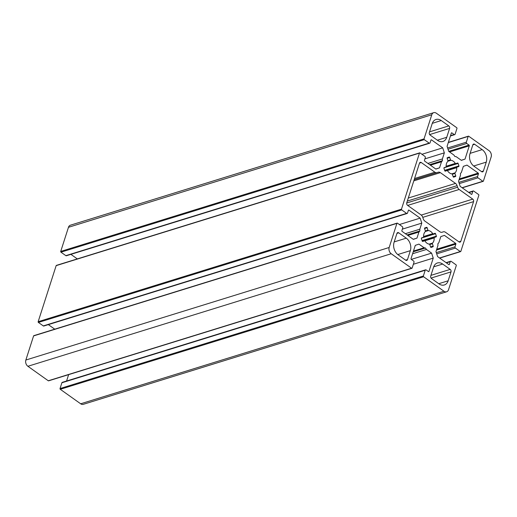 <?xml version="1.0" encoding="UTF-8"?>
<svg xmlns="http://www.w3.org/2000/svg" width="517" height="517" viewBox="0 0 517 517"><rect width="100%" height="100%" fill="white"/><g stroke="black" fill="none" stroke-linecap="round" stroke-linejoin="round"><path stroke-width="0.78" d="M406.259 238.163A9.3 6.805 -107.2 0 1 410.349 250.661L407.493 259.56A1.861 1.364 -107.2 0 1 406.724 260.4A1.861 1.364 -107.2 0 1 405.671 260.187L398.155 254.842A9.3 6.805 -107.2 0 1 394.064 242.344L396.92 233.445A1.861 1.364 -107.2 0 1 397.689 232.605A1.861 1.364 -107.2 0 1 398.743 232.818L406.259 238.163L394.206 241.898M474.057 166.3A9.3 6.805 -107.2 0 1 469.966 153.801L472.822 144.902A1.861 1.364 -107.2 0 1 473.591 144.062A1.861 1.364 -107.2 0 1 474.645 144.275L482.167 149.62A9.3 6.805 -107.2 0 1 486.258 162.118L483.395 171.017A1.861 1.364 -107.2 0 1 482.626 171.857A1.861 1.364 -107.2 0 1 481.579 171.644L474.057 166.3M446.746 137.296A9.3 6.805 -107.2 0 1 442.901 141.49A9.3 6.805 -107.2 0 1 437.647 140.417L430.125 135.066A1.861 1.364 -107.2 0 1 429.31 132.572L432.167 123.666A9.3 6.805 -107.2 0 1 436.012 119.479A9.3 6.805 -107.2 0 1 441.266 120.551L448.788 125.896A1.861 1.364 -107.2 0 1 449.609 128.397L446.746 137.296L437.356 140.204M407.564 205.339A1.861 1.364 -107.2 0 1 406.75 202.838L419.481 163.178A1.861 1.364 -107.2 0 1 420.25 162.338A1.861 1.364 -107.2 0 1 421.303 162.551L434.894 172.213A3.722 2.721 72.8 0 0 436.994 172.639A3.722 2.721 72.8 0 0 437.052 172.62L438.196 172.232A3.722 2.721 -107.2 0 1 438.248 172.213A3.722 2.721 -107.2 0 1 440.355 172.639L455.509 183.412A3.722 2.721 -107.2 0 1 457.08 185.655L457.59 187.225A3.722 2.721 72.8 0 0 459.167 189.468L472.751 199.123A1.861 1.364 -107.2 0 1 473.572 201.624L460.834 241.284A1.861 1.364 -107.2 0 1 460.065 242.124A1.861 1.364 -107.2 0 1 459.018 241.911L445.428 232.249A3.722 2.721 72.8 0 0 443.327 231.823A3.722 2.721 72.8 0 0 443.269 231.842L442.125 232.23A3.722 2.721 -107.2 0 1 442.067 232.249A3.722 2.721 -107.2 0 1 439.967 231.823L424.812 221.05A3.722 2.721 -107.2 0 1 423.242 218.807L422.725 217.237A3.722 2.721 72.8 0 0 421.155 214.994L407.564 205.339M433.569 267.166A9.3 6.805 -107.2 0 1 437.414 262.972A9.3 6.805 -107.2 0 1 442.675 264.045L450.191 269.396A1.861 1.364 -107.2 0 1 451.011 271.89L448.155 280.796A9.3 6.805 -107.2 0 1 444.31 284.983A9.3 6.805 -107.2 0 1 439.049 283.911L431.533 278.566A1.861 1.364 -107.2 0 1 430.713 276.065L433.569 267.166M450.934 160.289A6.973 5.099 -107.2 0 1 455.315 163.404A0.556 0.407 72.8 0 0 455.794 163.643L457.558 163.036A0.556 0.407 -107.2 0 1 458.114 163.437L458.928 165.912A0.556 0.407 -107.2 0 1 458.715 166.571L456.957 167.172A0.556 0.407 72.8 0 0 456.711 167.657A6.973 5.099 -107.2 0 1 455.044 172.846A0.556 0.407 72.8 0 0 454.947 173.434L455.736 175.845A0.556 0.407 -107.2 0 1 455.522 176.51L453.719 177.124A0.556 0.407 -107.2 0 1 453.157 176.73L452.369 174.319A0.556 0.407 72.8 0 0 451.942 173.906A6.973 5.099 -107.2 0 1 447.567 170.791A0.556 0.407 72.8 0 0 447.089 170.552L445.324 171.159A0.556 0.407 -107.2 0 1 444.762 170.759L443.954 168.283A0.556 0.407 -107.2 0 1 444.168 167.624L445.925 167.023A0.556 0.407 72.8 0 0 446.171 166.539A6.973 5.099 -107.2 0 1 447.838 161.349A0.556 0.407 72.8 0 0 447.935 160.761L447.147 158.351A0.556 0.407 -107.2 0 1 447.36 157.685L449.163 157.071A0.556 0.407 -107.2 0 1 449.719 157.465L450.507 159.876A0.556 0.407 72.8 0 0 450.934 160.289L447.922 161.22M447.089 170.552A0.556 0.407 72.8 0 0 447.082 170.558L445.131 171.159L447.089 170.552M455.794 163.643A0.556 0.407 72.8 0 0 455.8 163.637L446.171 166.623L455.781 163.643M429.381 244.173A6.973 5.099 -107.2 0 1 425.006 241.058A0.556 0.407 72.8 0 0 424.528 240.819L422.764 241.426A0.556 0.407 -107.2 0 1 422.202 241.025L421.394 238.557A0.556 0.407 -107.2 0 1 421.607 237.891L423.365 237.29A0.556 0.407 72.8 0 0 423.61 236.805A6.973 5.099 -107.2 0 1 425.278 231.622A0.556 0.407 72.8 0 0 425.375 231.028L424.586 228.617A0.556 0.407 -107.2 0 1 424.8 227.952L426.603 227.338A0.556 0.407 -107.2 0 1 427.158 227.732L427.947 230.143A0.556 0.407 72.8 0 0 428.373 230.556A6.973 5.099 -107.2 0 1 432.755 233.671A0.556 0.407 72.8 0 0 433.233 233.91L434.997 233.303A0.556 0.407 -107.2 0 1 435.553 233.703L436.367 236.179A0.556 0.407 -107.2 0 1 436.154 236.838L434.396 237.439A0.556 0.407 72.8 0 0 434.151 237.923A6.973 5.099 -107.2 0 1 432.483 243.113A0.556 0.407 72.8 0 0 432.386 243.701L433.175 246.111A0.556 0.407 -107.2 0 1 432.962 246.777L431.159 247.391A0.556 0.407 -107.2 0 1 430.596 246.997L429.808 244.586A0.556 0.407 72.8 0 0 429.381 244.173M433.233 233.91A0.556 0.407 72.8 0 0 433.24 233.904L423.61 236.889L433.22 233.91M424.528 240.819A0.556 0.407 72.8 0 0 424.522 240.825L422.57 241.426L424.528 240.819M427.921 163.417L442.39 158.939L442.442 160.703L441.492 161.756L439.534 167.838L435.896 169.091L424.683 161.117A0.556 0.407 -107.2 0 1 424.438 160.367L425.31 157.633A0.931 0.679 72.8 0 0 424.903 156.386L420.024 152.916A0.556 0.407 72.8 0 0 419.474 153.103L401.476 209.159A0.556 0.407 72.8 0 0 401.722 209.908L406.601 213.379A0.931 0.679 72.8 0 0 407.512 213.069L408.391 210.335A0.556 0.407 -107.2 0 1 408.941 210.148L420.153 218.122L421.788 223.118L419.83 229.205L419.882 230.97L418.932 232.023L416.973 238.111L413.335 239.358L402.123 231.383A0.556 0.407 -107.2 0 1 401.877 230.634L402.749 227.9A0.931 0.679 72.8 0 0 402.342 226.653L397.463 223.182A0.556 0.407 72.8 0 0 396.914 223.37L389.172 247.494A4.647 3.399 72.8 0 0 391.214 253.744L411.597 268.233A0.556 0.407 72.8 0 0 412.139 268.045L414.001 262.268A0.931 0.679 72.8 0 0 413.587 261.02L411.28 259.379A0.556 0.407 -107.2 0 1 411.034 258.629L415.293 245.355L418.938 244.108L424.082 247.766L425.459 248.011L426.46 249.452L431.605 253.11L433.24 258.106L428.974 271.38A0.556 0.407 -107.2 0 1 428.431 271.567L426.124 269.926A0.931 0.679 72.8 0 0 425.213 270.236L423.358 276.013A0.556 0.407 72.8 0 0 423.604 276.763L443.987 291.252A4.647 3.399 72.8 0 0 446.61 291.795A4.647 3.399 72.8 0 0 448.536 289.694L456.278 265.57A0.556 0.407 72.8 0 0 456.033 264.82L451.154 261.35A0.931 0.679 72.8 0 0 450.242 261.66L449.37 264.394A0.556 0.407 -107.2 0 1 448.821 264.581L437.608 256.613L435.973 251.611L437.925 245.523L437.873 243.759L438.83 242.712L440.781 236.624L444.426 235.377L455.639 243.345A0.556 0.407 -107.2 0 1 455.884 244.095L455.005 246.829A0.931 0.679 72.8 0 0 455.419 248.076L460.298 251.546A0.556 0.407 72.8 0 0 460.841 251.359L478.839 195.303A0.556 0.407 72.8 0 0 478.593 194.554L473.714 191.083A0.931 0.679 72.8 0 0 472.803 191.393L471.931 194.127A0.556 0.407 -107.2 0 1 471.381 194.314L460.169 186.346L458.534 181.344L460.485 175.257L460.434 173.492L461.39 172.439L463.342 166.351L466.987 165.104L478.199 173.079A0.556 0.407 -107.2 0 1 478.445 173.828L477.566 176.562A0.931 0.679 72.8 0 0 477.979 177.809L482.859 181.28A0.556 0.407 72.8 0 0 483.401 181.092L491.15 156.968A4.647 3.399 72.8 0 0 489.108 150.718L468.725 136.23A0.556 0.407 72.8 0 0 468.176 136.417L466.321 142.194A0.931 0.679 72.8 0 0 466.728 143.442L469.042 145.083A0.556 0.407 -107.2 0 1 469.287 145.833L465.022 159.107L461.384 160.354L456.24 156.703L454.857 156.451L453.861 155.01L448.717 151.352L447.082 146.356L451.341 133.082A0.556 0.407 -107.2 0 1 451.89 132.895L454.197 134.536A0.931 0.679 72.8 0 0 455.109 134.226L456.963 128.449A0.556 0.407 72.8 0 0 456.718 127.699L436.335 113.21A4.647 3.399 72.8 0 0 433.705 112.674A4.647 3.399 72.8 0 0 431.785 114.768L424.037 138.892A0.556 0.407 72.8 0 0 424.283 139.642L429.162 143.112A0.931 0.679 72.8 0 0 430.073 142.802L430.952 140.068A0.556 0.407 -107.2 0 1 431.501 139.881L442.714 147.849L444.349 152.851L442.39 158.939M424.916 158.868L444.349 152.851M421.95 154.286L442.714 147.849M77.311 258.907L70.9 254.351M433.705 112.674L70.39 225.205A4.647 3.399 72.8 0 0 68.464 227.306L60.722 251.43A0.556 0.407 72.8 0 0 60.967 252.18L65.846 255.65A0.931 0.679 72.8 0 0 66.37 255.76L429.692 143.222M461.267 160.27L465.022 159.107M425.594 269.822L62.279 382.354A0.931 0.679 72.8 0 0 61.891 382.774L60.037 388.551A0.556 0.407 72.8 0 0 60.282 389.301L80.665 403.79A4.647 3.399 72.8 0 0 83.295 404.326L446.61 291.795M66.59 381.023L68.638 374.625M413.354 264.265L433.24 258.106M411.306 259.398L431.605 253.11M412.605 253.744L426.46 249.452M413.225 251.805L425.459 248.011M413.464 251.049L424.082 247.766M34.141 335.72A0.556 0.407 72.8 0 0 33.599 335.908L25.85 360.032A4.647 3.399 72.8 0 0 27.892 366.282L48.275 380.771A0.556 0.407 72.8 0 0 48.592 380.835L411.913 268.297M413.219 239.274L416.973 238.111M407.842 235.455L418.932 232.023M407.105 234.931L419.882 230.97M405.36 233.69L419.83 229.205M402.355 229.134L421.788 223.118M399.389 224.552L420.153 218.122M54.75 329.174L48.34 324.624M56.702 265.454A0.556 0.407 72.8 0 0 56.159 265.641L38.161 321.697A0.556 0.407 72.8 0 0 38.407 322.446L43.286 325.917A0.931 0.679 72.8 0 0 43.809 326.027L407.131 213.489M435.779 169.007L439.534 167.838M430.402 165.188L441.492 161.756M429.666 164.658L442.442 160.703M397.773 254.558L410.349 250.661M396.946 233.374L398.743 232.818M405.612 260.141L407.493 259.56M481.521 171.599L483.395 171.017M473.682 166.015L486.258 162.118M470.108 153.355L482.167 149.62M472.848 144.831L474.645 144.275M429.646 134.575L449.609 128.397M429.537 131.861L448.788 125.896M432.283 123.337L441.266 120.551M458.96 241.872L460.834 241.284M422.764 217.36L473.572 201.624M421.258 215.072L472.751 199.123M407.674 205.417L459.167 189.468M406.705 202.987L457.59 187.225M407.318 201.068L457.08 185.655M408.288 198.037L455.509 183.412M413.8 180.866L440.355 172.639M436.994 172.639L414.175 179.709L436.936 172.659M414.556 178.507L434.894 172.213M419.507 163.107L421.303 162.551M433.685 266.83L442.675 264.045M438.759 283.704L448.155 280.796M431.055 278.075L451.011 271.89M430.939 275.354L450.191 269.396M446.152 166.241L455.315 163.404M447.909 160.684L450.507 159.876M447.121 158.273L449.719 157.465M453.525 177.131L455.522 176.51M453.138 176.652L455.736 175.845M452.343 174.242L454.947 173.434M451.716 173.874L455.044 172.846M447.315 170.565L456.711 167.657M444.84 170.927L456.957 167.172M444.814 170.875L458.715 166.571M444.626 170.339L458.928 165.912M443.967 167.818L458.114 163.437M430.965 247.397L432.962 246.777M430.577 246.919L433.175 246.111M429.782 244.509L432.386 243.701M429.155 244.14L432.483 243.113M424.754 240.838L434.151 237.923M422.279 241.193L434.396 237.439M422.253 241.142L436.154 236.838M422.066 240.605L436.367 236.179M421.407 238.085L435.553 233.703M423.591 236.508L432.755 233.671M425.362 231.493L428.373 230.556M425.349 230.95L427.947 230.143M424.56 228.54L427.158 227.732M430.958 140.049L431.501 139.881M65.846 255.65L429.162 143.112M60.967 252.18L424.283 139.642M60.722 251.43L424.037 138.892M68.464 227.306L431.785 114.768M450.507 135.68L454.197 134.536M451.347 133.063L451.89 132.895M449.551 151.946L469.287 145.833M448.743 151.371L469.042 145.083M448.026 149.239L466.728 143.442M447.619 147.991L466.321 142.194M448.297 142.576L468.176 136.417M462.095 187.71L482.859 181.28M459.27 183.606L477.979 177.809M458.863 182.352L477.566 176.562M459.012 179.845L478.445 173.828M459.309 178.927L478.199 173.079M471.362 194.302L471.931 194.127M468.951 192.589L472.803 191.393M439.534 257.977L460.298 251.546M436.71 253.873L455.419 248.076M436.303 252.619L455.005 246.829M436.451 250.112L455.884 244.095M436.749 249.2L455.639 243.345M448.801 264.568L449.37 264.394M446.391 262.856L450.242 261.66M80.665 403.79L443.987 291.252M60.282 389.301L423.604 276.763M60.037 388.551L423.358 276.013M61.891 382.774L425.213 270.236M428.412 271.554L428.974 271.38M48.275 380.771L411.597 268.233M27.892 366.282L391.214 253.744M25.85 360.032L389.172 247.494M33.599 335.908L396.914 223.37M408.398 210.316L408.941 210.148M43.286 325.917L406.601 213.379M38.407 322.446L401.722 209.908M38.161 321.697L401.476 209.159M56.159 265.641L419.474 153.103M450.41 135.977L454.721 134.646M448.362 142.375L468.408 136.165M462.25 187.826L483.175 181.344M468.661 192.376L473.191 190.973M439.689 258.093L460.615 251.611M446.1 262.649L450.63 261.24M33.825 335.656L397.146 223.118M56.385 265.389L419.707 152.851"/></g></svg>
